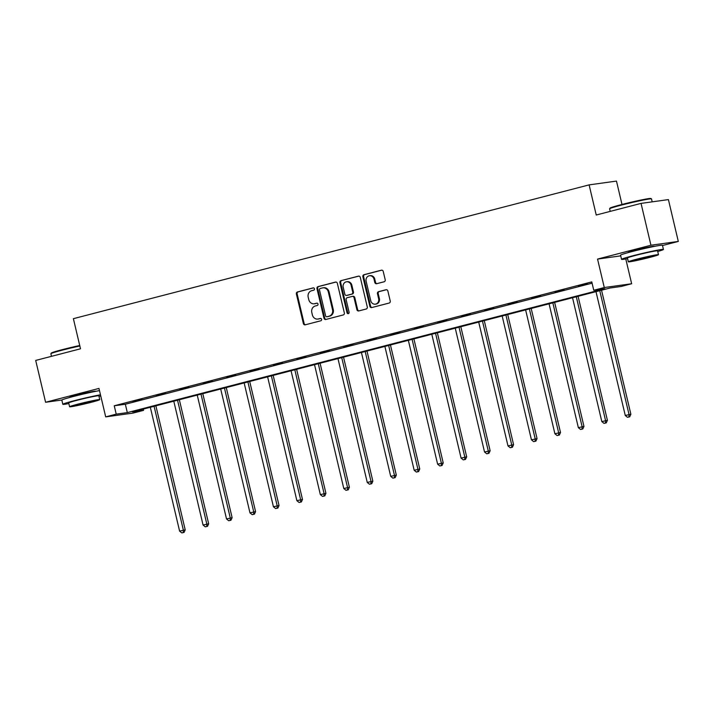 <?xml version="1.0" encoding="UTF-8"?>
<svg xmlns="http://www.w3.org/2000/svg" width="714" height="714" viewBox="0 0 714 714"><rect width="100%" height="100%" fill="white"/><g stroke="black" fill="none" stroke-linecap="round" stroke-linejoin="round"><path stroke-width="1.07" d="M314.463 288.768A1.187 1.062 -97.9 0 0 313.16 287.885L297.479 291.955A1.687 1.526 -97.9 0 0 296.39 293.981L303.379 323.558A1.687 1.526 -97.9 0 0 305.244 324.816L320.925 320.747A1.187 1.062 -97.9 0 0 320.381 318.444L318.355 318.971A5.409 4.873 -97.9 0 1 317.855 319.069A5.409 4.873 -97.9 0 1 312.384 314.936L311.804 312.473A5.409 4.873 -97.9 0 1 315.285 305.994L317.311 305.467A1.187 1.062 -97.9 0 0 316.766 303.164L314.74 303.691A5.409 4.873 -97.9 0 1 314.24 303.789A5.409 4.873 -97.9 0 1 308.778 299.657L308.189 297.194A5.409 4.873 -97.9 0 1 311.67 290.714L313.705 290.187A1.187 1.062 -97.9 0 0 314.463 288.768M654.256 246.419A13.432 0.607 166.7 0 0 654.381 246.294A13.432 0.607 166.7 0 0 635.54 250.186A13.432 0.607 166.7 0 0 628.24 252.47A13.432 0.607 166.7 0 0 628.418 252.524M95.515 391.361A13.432 0.607 166.7 0 0 95.649 391.236A13.432 0.607 166.7 0 0 76.809 395.128A13.432 0.607 166.7 0 0 69.508 397.421A13.432 0.607 166.7 0 0 69.677 397.475M384.114 281.771A1.687 1.526 -97.9 0 0 385.203 279.745L383.239 271.454A1.687 1.526 -97.9 0 0 381.383 270.187L363.962 274.712A1.687 1.526 -97.9 0 0 362.873 276.737L369.87 306.306A1.687 1.526 -97.9 0 0 371.735 307.564L389.148 303.048A1.687 1.526 -97.9 0 0 390.237 301.022L387.863 291A1.687 1.526 -97.9 0 0 385.997 289.741L378.545 291.678A1.687 1.526 -97.9 0 0 377.465 293.704L378.634 298.666A4.525 4.07 -97.9 0 1 375.305 304.173A4.525 4.07 -97.9 0 1 370.736 300.719L366.139 281.254A4.525 4.07 -97.9 0 1 369.468 275.747A4.525 4.07 -97.9 0 1 374.029 279.201L374.796 282.449A1.687 1.526 -97.9 0 0 376.662 283.708L384.114 281.771M593.762 290.268L604.285 287.537L631.649 283.744L621.126 286.475L610.033 288.01L132.492 411.898L143.585 410.354L133.063 413.085L105.699 416.878L116.221 414.147L127.315 412.612L604.856 288.733L593.762 290.268L591.781 281.896L114.24 405.775L116.221 414.147M105.699 416.878L98.969 388.425L45.589 402.268L35.7 360.427L80.504 348.798L73.381 318.676L589.112 184.881L596.235 215.012L641.047 203.392L650.936 245.232L597.556 259.084L604.285 287.537M337.347 283.36A1.687 1.526 -97.9 0 0 335.482 282.092L318.06 286.617A1.687 1.526 -97.9 0 0 316.98 288.643L323.969 318.212A1.687 1.526 -97.9 0 0 325.834 319.47L343.247 314.954A1.687 1.526 -97.9 0 0 344.335 312.928L337.347 283.36M341.015 280.664L358.428 276.139A1.687 1.526 -97.9 0 1 360.293 277.407L367.282 306.975A1.687 1.526 -97.9 0 1 366.202 309.001L358.74 310.938A1.687 1.526 -97.9 0 1 356.884 309.68L354.046 297.684A1.687 1.526 -97.9 0 0 352.18 296.426L347.236 297.702A1.687 1.526 -97.9 0 0 346.147 299.728L349.101 312.214A1.187 1.062 -97.9 0 1 347.031 312.75L339.926 282.69A1.687 1.526 -97.9 0 1 341.015 280.664L358.919 276.104M641.047 203.392L668.411 199.599L678.3 241.439L650.936 245.232M45.589 402.268L61.895 400.01M622.001 204.454L616.477 181.088L589.112 184.881M114.24 405.775L125.334 404.24L592.084 283.163M132.884 401.812L141.899 399.474L132.831 401.607M156.339 395.734L165.353 393.387L156.286 395.52M179.794 389.648L188.817 387.309L179.741 389.433M203.249 383.561L212.272 381.222L203.195 383.347M226.704 377.474L235.727 375.136L226.65 377.269M250.159 371.387L259.182 369.049L250.114 371.182M273.614 365.309L282.637 362.962L273.569 365.095M297.069 359.222L306.092 356.884L297.024 359.008M320.532 353.135L329.547 350.797L320.479 352.93M343.987 347.049L353.002 344.71L343.934 346.843M367.442 340.971L376.465 338.623L367.389 340.757M390.897 334.884L399.92 332.546L390.844 334.67M414.352 328.797L423.375 326.459L414.298 328.583M437.807 322.71L446.83 320.372L437.762 322.505M461.262 316.623L470.285 314.285L461.217 316.418M484.717 310.545L493.74 308.198L484.672 310.331M508.172 304.459L517.195 302.12L508.127 304.244M531.635 298.372L540.65 296.033L531.582 298.166M555.09 292.285L564.114 289.946L555.037 292.08M578.545 286.207L587.568 283.86L578.492 285.993M662.521 245.536L678.3 241.439M625.785 258.95L631.649 283.744M143.282 409.095L143.585 410.354M125.334 404.24L127.315 412.612M597.556 259.084L620.734 255.871M314.24 303.789L314.981 303.691A5.409 4.873 -97.9 0 0 315.481 303.593L314.74 303.691M317.177 303.147L315.481 303.593M317.855 319.069L318.587 318.971A5.409 4.873 -97.9 0 0 319.096 318.872L318.355 318.971M320.791 318.426L319.096 318.872M313.562 287.867L298.22 291.856A1.687 1.526 -97.9 0 0 297.131 293.882L304.119 323.451A1.687 1.526 -97.9 0 0 305.494 324.745M335.964 282.057L318.801 286.51A1.687 1.526 -97.9 0 0 317.721 288.536L324.709 318.114A1.687 1.526 -97.9 0 0 326.084 319.408M320.229 288.492A1.187 1.062 -97.9 0 0 319.47 289.911L325.611 315.874A1.187 1.062 -97.9 0 0 326.914 316.748L329.056 316.195A5.409 4.873 -97.9 0 0 332.528 309.715L328.342 291.972A5.409 4.873 -97.9 0 0 322.871 287.84A5.409 4.873 -97.9 0 0 322.371 287.938L320.229 288.492M327.431 316.677A1.187 1.062 -97.9 0 0 327.655 316.65L326.914 316.748M322.871 287.84L323.612 287.733A5.409 4.873 -97.9 0 1 329.074 291.865L333.268 309.608A5.409 4.873 -97.9 0 1 329.788 316.097L327.655 316.65M352.921 296.319A1.687 1.526 -97.9 0 1 354.787 297.577L357.616 309.573A1.687 1.526 -97.9 0 0 358.999 310.867M341.756 280.557A1.687 1.526 -97.9 0 0 340.667 282.583L347.772 312.652A1.187 1.062 -97.9 0 0 348.593 313.535M351.101 285.234A4.525 4.07 -97.9 0 0 346.531 281.78A4.525 4.07 -97.9 0 0 343.211 287.287L344.826 294.141A1.687 1.526 -97.9 0 0 346.692 295.409L351.636 294.123A1.687 1.526 -97.9 0 0 352.725 292.097L351.101 285.234L351.841 285.136A4.525 4.07 -97.9 0 0 347.272 281.682L346.531 281.78M347.12 295.346A1.687 1.526 -97.9 0 0 347.432 295.301L346.692 295.409M351.841 285.136L353.466 291.99A1.687 1.526 -97.9 0 1 352.377 294.016L347.432 295.301M369.468 275.747L370.2 275.649A4.525 4.07 -97.9 0 1 374.77 279.103L375.537 282.342A1.687 1.526 -97.9 0 0 376.921 283.637M375.305 304.173L376.046 304.066A4.525 4.07 -97.9 0 0 379.375 298.568L378.634 298.666M386.488 289.706L379.286 291.571A1.687 1.526 -97.9 0 0 378.197 293.597L379.375 298.568M381.865 270.151L364.702 274.604A1.687 1.526 -97.9 0 0 363.613 276.63L370.611 306.208A1.687 1.526 -97.9 0 0 371.985 307.502M150.324 407.266L179.598 531.1L185.212 529.868L155.884 405.829M183.302 532.519L181.802 532.912L184.042 532.412L183.302 532.519L183.364 530.127L154.09 406.293M181.802 532.912L179.598 531.1M185.212 529.868L184.042 532.412M79.843 345.987A21.518 0.973 166.7 0 0 62.573 350.083A21.518 0.973 166.7 0 0 50.881 353.707L51.265 353.082A21.001 0.955 -13.3 0 1 62.671 349.548A21.001 0.955 -13.3 0 1 79.727 345.505M50.881 353.707A21.518 0.973 166.7 0 0 50.872 353.751L51.479 356.331M100.478 394.806A21.518 0.973 166.7 0 0 74.524 400.634A21.518 0.973 166.7 0 0 62.823 404.303A21.518 0.973 166.7 0 0 68.839 403.571M99.487 390.62A21.518 0.973 166.7 0 0 73.533 396.448A21.518 0.973 166.7 0 0 61.832 400.117L62.823 404.303M69.597 406.766L68.687 402.919A15.494 0.705 -13.3 0 1 77.112 400.268A15.494 0.705 -13.3 0 1 98.844 395.788L99.755 399.635A15.494 0.705 166.7 0 0 78.022 404.124A15.494 0.705 166.7 0 0 69.597 406.766A15.494 0.705 166.7 0 0 91.33 402.277A15.494 0.705 166.7 0 0 99.755 399.635M88.964 402.607A9.987 0.455 166.7 0 0 94.391 400.902A9.987 0.455 166.7 0 0 80.387 403.794A9.987 0.455 166.7 0 0 74.961 405.498A9.987 0.455 166.7 0 0 88.964 402.607M99.005 396.448A21.518 0.973 166.7 0 0 100.745 395.931M609.613 208.756L609.997 208.14A21.001 0.955 -13.3 0 1 621.412 204.606A21.001 0.955 -13.3 0 1 650.838 198.483L651.463 198.867A21.518 0.973 166.7 0 0 621.305 205.141A21.518 0.973 166.7 0 0 609.613 208.756A21.518 0.973 166.7 0 0 609.604 208.809L610.211 211.389M657.737 251.498A21.518 0.973 166.7 0 0 663.44 249.454A21.518 0.973 166.7 0 0 633.256 255.683A21.518 0.973 166.7 0 0 621.555 259.361A21.518 0.973 166.7 0 0 627.579 258.629M663.44 249.454L662.458 245.268A21.518 0.973 166.7 0 0 632.265 251.506A21.518 0.973 166.7 0 0 620.564 255.175L621.555 259.361M628.329 261.824L627.419 257.968A15.494 0.705 -13.3 0 1 635.844 255.326A15.494 0.705 -13.3 0 1 657.576 250.837L658.486 254.693A15.494 0.705 166.7 0 0 636.754 259.182A15.494 0.705 166.7 0 0 628.329 261.824A15.494 0.705 166.7 0 0 650.061 257.335A15.494 0.705 166.7 0 0 658.486 254.693M647.696 257.665A9.987 0.455 166.7 0 0 653.131 255.96A9.987 0.455 166.7 0 0 639.119 258.852A9.987 0.455 166.7 0 0 633.693 260.556A9.987 0.455 166.7 0 0 647.696 257.665M652.185 201.848L651.498 198.903A21.518 0.973 166.7 0 0 651.463 198.867M173.788 401.179L203.062 525.013L208.667 523.781L179.339 399.742M206.757 526.432L205.257 526.825L207.497 526.334L206.757 526.432L206.819 524.04L177.545 400.206M205.257 526.825L203.062 525.013M208.667 523.781L207.497 526.334M197.242 395.101L226.517 518.935L232.121 517.704L202.794 393.655M230.211 520.345L228.712 520.738L230.952 520.247L230.211 520.345L230.274 517.953L201 394.119M228.712 520.738L226.517 518.935M232.121 517.704L230.952 520.247M220.697 389.014L249.971 512.848L255.576 511.617L226.258 387.568M253.666 514.267L252.167 514.651L254.407 514.16L253.666 514.267L253.729 511.876L224.455 388.032M252.167 514.651L249.971 512.848M255.576 511.617L254.407 514.16M244.152 382.927L273.426 506.761L279.031 505.53L249.713 381.481M277.121 508.181L275.622 508.564L277.862 508.073L277.121 508.181L277.184 505.789L247.91 381.954M275.622 508.564L273.426 506.761M279.031 505.53L277.862 508.073M267.607 376.84L296.881 500.675L302.486 499.443L273.167 375.403M300.585 502.094L299.077 502.486L301.317 501.996L300.585 502.094L300.639 499.702L271.365 375.867M299.077 502.486L296.881 500.675M302.486 499.443L301.317 501.996M291.062 370.753L320.336 494.597L325.941 493.365L296.622 369.317M324.04 496.007L322.532 496.4L324.781 495.909L324.04 496.007L324.094 493.615L294.82 369.781M322.532 496.4L320.336 494.597M325.941 493.365L324.781 495.909M314.517 364.675L343.791 488.51L349.405 487.278L320.077 363.23M347.495 489.92L345.987 490.313L348.236 489.822L347.495 489.92L347.548 487.528L318.274 363.694M345.987 490.313L343.791 488.51M349.405 487.278L348.236 489.822M337.972 358.589L367.246 482.423L372.86 481.191L343.532 357.143M370.95 483.842L369.441 484.226L371.691 483.735L370.95 483.842L371.012 481.45L341.738 357.616M369.441 484.226L367.246 482.423M372.86 481.191L371.691 483.735M361.436 352.502L390.701 476.336L396.315 475.105L366.987 351.065M394.405 477.755L392.905 478.148L395.145 477.648L394.405 477.755L394.467 475.363L365.193 351.529M392.905 478.148L390.701 476.336M396.315 475.105L395.145 477.648M384.891 346.415L414.165 470.249L419.77 469.018L390.442 344.978M417.86 471.668L416.36 472.061L418.6 471.57L417.86 471.668L417.922 469.276L388.648 345.442M416.36 472.061L414.165 470.249M419.77 469.018L418.6 471.57M408.346 340.337L437.62 464.171L443.224 462.94L413.906 338.891M441.314 465.582L439.815 465.974L442.055 465.483L441.314 465.582L441.377 463.19L412.103 339.355M439.815 465.974L437.62 464.171M443.224 462.94L442.055 465.483M431.8 334.25L461.074 458.085L466.679 456.853L437.361 332.804M464.769 459.504L463.27 459.887L465.51 459.397L464.769 459.504L464.832 457.112L435.558 333.268M463.27 459.887L461.074 458.085M466.679 456.853L465.51 459.397M455.255 328.163L484.529 451.998L490.134 450.766L460.816 326.717M488.233 453.417L486.725 453.801L488.965 453.31L488.233 453.417L488.287 451.025L459.013 327.19M486.725 453.801L484.529 451.998M490.134 450.766L488.965 453.31M478.71 322.076L507.984 445.911L513.589 444.679L484.271 320.64M511.688 447.33L510.18 447.723L512.429 447.232L511.688 447.33L511.742 444.938L482.468 321.104M510.18 447.723L507.984 445.911M513.589 444.679L512.429 447.232M502.165 315.99L531.439 439.833L537.053 438.601L507.725 314.553M535.143 441.243L533.635 441.636L535.884 441.145L535.143 441.243L535.197 438.851L505.923 315.017M533.635 441.636L531.439 439.833M537.053 438.601L535.884 441.145M525.62 309.912L554.894 433.746L560.508 432.514L531.18 308.466M558.598 435.156L557.09 435.549L559.339 435.058L558.598 435.156L558.651 432.764L529.386 308.93M557.09 435.549L554.894 433.746M560.508 432.514L559.339 435.058M549.075 303.825L578.349 427.659L583.963 426.428L554.635 302.379M582.053 429.078L580.553 429.462L582.794 428.971L582.053 429.078L582.115 426.686L552.841 302.852M580.553 429.462L578.349 427.659M583.963 426.428L582.794 428.971M572.539 297.738L601.813 421.572L607.418 420.341L578.09 296.301M605.508 422.991L604.008 423.384L606.248 422.884L605.508 422.991L605.57 420.6L576.296 296.765M604.008 423.384L601.813 421.572M607.418 420.341L606.248 422.884M595.994 291.651L625.268 415.486L630.873 414.254L601.545 290.214M628.963 416.905L627.463 417.297L629.703 416.806L628.963 416.905L629.025 414.513L599.751 290.678M627.463 417.297L625.268 415.486M630.873 414.254L629.703 416.806M304.119 323.451L303.379 323.558M297.131 293.882L296.39 293.981M298.22 291.856L297.479 291.955M324.709 318.114L323.969 318.212M317.721 288.536L316.98 288.643M318.801 286.51L318.06 286.617M329.788 316.097L329.056 316.195M333.268 309.608L332.528 309.715M329.074 291.865L328.342 291.972M357.616 309.573L356.884 309.68M354.787 297.577L354.046 297.684M347.772 312.652L347.031 312.75M340.667 282.583L339.926 282.69M352.377 294.016L351.636 294.123M353.466 291.99L352.725 292.097M375.537 282.342L374.796 282.449M374.77 279.103L374.029 279.201M378.197 293.597L377.465 293.704M379.286 291.571L378.545 291.678M370.611 306.208L369.87 306.306M363.613 276.63L362.873 276.737M364.702 274.604L363.962 274.712M327.539 316.668L326.807 316.775M353.073 296.292L352.341 296.39M347.272 295.337L346.54 295.435"/></g></svg>
